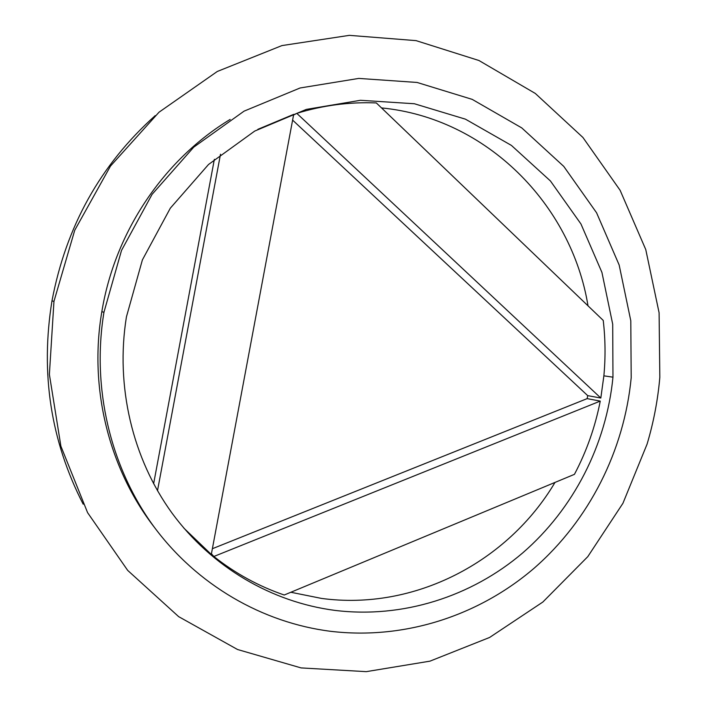 <?xml version="1.0" encoding="UTF-8"?>
<svg xmlns="http://www.w3.org/2000/svg" width="707" height="707" viewBox="0 0 707 707"><rect width="100%" height="100%" fill="white"/><g stroke="black" fill="none" stroke-linecap="round" stroke-linejoin="round"><path stroke-width="1.06" d="M603.23 320.412L376.327 102.939C349.558 101.817 323.046 105.299 296.799 113.359L600.817 398.041L603.875 375.832C605.607 357.327 605.395 338.856 603.23 320.412M211.428 553.784L213.841 556.489C235.404 573.518 258.868 586.359 284.232 595.011L574.438 474.344C586.642 451.216 595.25 426.798 600.252 401.099L587.155 398.624L212.383 548.712M183.917 528.173L211.305 554.447L293.688 114.348L257.869 129.328M220.496 154.232L157.493 490.738M214.362 159.322L153.622 483.774M292.61 120.11L587.711 395.637L600.817 398.041M296.799 113.359L293.564 115.029M600.252 401.099L213.841 556.489M647.073 444.146L622.929 503.296L587.8 556.639L542.852 602.028L489.606 637.458L429.98 661.151L366.261 671.65L301.12 667.921L237.534 649.503L178.659 616.645L127.684 570.39L87.588 512.655L60.89 446.188L49.384 374.445L53.962 301.35L74.73 230.279L110.495 166.065L159.004 112.227L217.296 71.469L281.934 45.584L349.346 35.35L416.078 40.635L478.957 60.51L535.305 93.448L582.922 137.467L620.127 190.316L645.765 249.571L659.092 312.733L659.834 377.299C657.855 400.012 653.604 422.3 647.073 444.146M154.497 527.484C109.064 468.9 88.755 388.24 101.826 311.743C114.888 231.825 163.971 159.446 230.155 119.421M83.187 504.188C50.701 440.912 40.299 373.155 51.973 300.899C66.016 226.487 100.429 164.722 155.231 115.612M334.818 610.38C272.027 602.205 211.906 567.421 172.04 513.123C132.527 458.631 115.241 386.199 126.429 316.869L142.399 259.893L170.325 208.167L208.53 164.484L254.75 131.051L306.334 109.399L360.464 100.288L414.364 103.743L465.445 119.165L511.426 145.421L550.426 180.957L580.951 223.96L601.931 272.416L612.704 324.204L612.969 377.176C606.35 444.535 573.757 508.731 522.756 552.865C471.507 596.584 402.751 618.731 334.818 610.38M554.986 482.439C508.015 561.747 414.523 611.007 321.491 598.414L290.842 592.263M587.711 395.637L587.155 398.624M381.533 107.924C486.557 118.078 571.539 204.526 588.012 305.822M330.894 631.342C262.677 622.805 197.076 585.246 153.534 526.185C110.363 466.903 91.503 387.825 103.964 312.22L121.524 250.402L152.076 194.363L193.762 147.144L244.065 111.149L300.095 87.977L358.776 78.415L417.077 82.454L472.214 99.378L521.775 127.914L563.753 166.384L596.584 212.798L619.164 265.01L630.794 320.766L631.192 377.785C624.219 450.589 589.267 520.06 534.298 568.066C479.063 615.611 404.696 640.038 330.894 631.342M53.962 301.35L51.973 300.899M612.969 377.176L603.875 375.832M103.964 312.22L101.826 311.743"/></g></svg>
